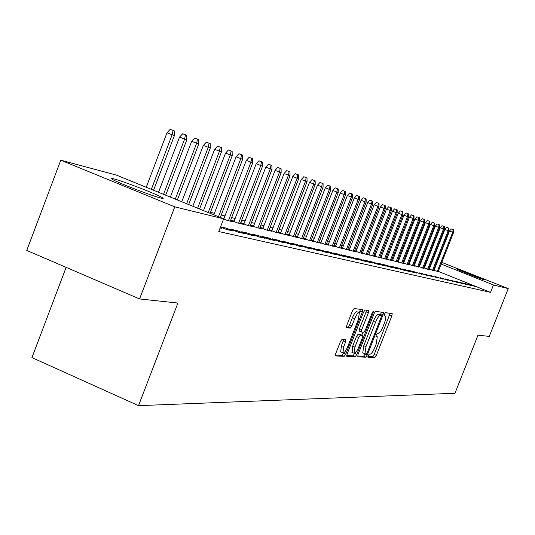 <?xml version="1.0" encoding="UTF-8"?>
<svg xmlns="http://www.w3.org/2000/svg" width="535" height="535" viewBox="0 0 535 535"><rect width="100%" height="100%" fill="white"/><g stroke="black" fill="none" stroke-linecap="round" stroke-linejoin="round"><path stroke-width="0.8" d="M368.107 355.688L367.96 357.266L374.854 357.534L376.359 355.367L391.874 315.844L392.195 313.597L385.447 312.674L384.391 314.185L384.163 315.777L385.367 316.031C386.096 317.028 385.755 319.442 384.337 323.267L383.033 326.597C381.221 330.884 379.609 333.185 378.191 333.506L377.309 333.432L376.239 334.95L376.018 336.522L377.282 336.756L376.252 343.878L374.948 347.202C373.136 351.488 371.517 353.816 370.08 354.19L369.183 354.15L368.107 355.688M113.968 178.911C122.936 181.144 155.545 193.697 161.837 197.341C163.937 198.518 163.636 198.766 160.928 198.097C152.809 196.211 119.546 183.451 112.912 179.686C110.524 178.376 110.879 178.115 113.968 178.911M456.85 268.878C459.859 269.573 483.754 278.996 484.402 279.738L484.095 279.758C481.373 279.183 457.117 269.627 456.495 268.884L456.85 268.878M342.099 339.27L340.427 341.591L335.739 353.582L335.425 355.929L344.226 356.323L345.857 354.03L362.282 312.052L362.596 309.665L354.123 308.508L352.471 310.795L346.794 325.307L346.479 327.708L350.264 328.102L351.91 325.815L354.692 318.686C356.544 314.406 358.089 312.427 359.326 312.748L358.49 319.121L347.656 346.807C345.764 351.174 344.192 353.174 342.935 352.819L343.784 346.58L345.603 341.939L345.918 339.585L342.099 339.27M223.65 218.828L174.778 206.844L60.769 160.186L116.503 175.139L223.65 218.828L218.761 231.541L490.535 292.351L493.464 284.968L441.154 264.056M441.803 262.404L508.25 288.592L489.284 336.395L477.989 335.184L454.964 393.279L138.518 405.65L177.894 303.051L139.575 298.945L174.778 206.844M508.25 288.592L493.464 284.968M358.002 354.565L357.801 356.865L365.759 357.179L367.298 354.972L383.087 314.72L383.408 312.433L375.623 311.37L374.065 313.563L358.002 354.565M346.7 355.561L352.993 355.815L355.22 356.758L346.914 356.43M366.535 310.16L366.094 311.898L368.347 312.828L368.662 310.474L365.104 309.966L363.499 312.206L347.108 354.083L346.794 356.377M368.347 312.828L361.754 329.667L361.433 331.988L363.84 332.235L365.418 330.008L372.233 312.607L373.39 311.089L373.169 312.728L356.798 354.511L355.22 356.758M66.126 267.366L31.946 357.607L138.518 405.65M220.126 228.004L221.871 228.405L220.233 227.729M244.254 233.541L237.393 230.739L230.779 229.207L237.7 232.036L244.254 233.541M265.139 238.342L258.485 235.621L252.306 234.19L259.027 236.931L265.139 238.342M284.68 242.83L278.213 240.188L272.429 238.851L278.949 241.512L284.68 242.83M223.938 218.568L221.644 218.006M223.61 218.942L227.201 220.407L233.367 221.911L230.445 220.721M302.991 247.03L296.704 244.475L291.281 243.218L297.62 245.799L302.991 247.03M244.067 223.516L241.091 222.781L247.31 225.315L253.102 226.726L250.326 225.603M320.191 250.982L314.072 248.494L308.976 247.317L315.142 249.825L320.191 250.982M262.973 228.157L260.15 227.462L266.203 229.923L271.646 231.254L269.011 230.184M336.381 254.7L330.423 252.286L325.621 251.169L331.626 253.61L336.381 254.7M280.775 232.531L278.126 231.882L283.978 234.263L289.107 235.514L286.599 234.497M351.635 258.204L345.837 255.85L341.303 254.807L347.155 257.174L351.635 258.204M297.56 236.651L295.2 236.075M295.186 236.102L300.737 238.356L305.579 239.533L303.185 238.563M366.047 261.515L360.389 259.228L356.109 258.231L361.807 260.538L366.047 261.515M313.41 240.549L311.31 240.034M311.296 240.081L316.56 242.215L321.14 243.331L318.853 242.402M379.676 264.644L374.159 262.411L370.106 261.475L375.664 263.722L379.676 264.644M328.41 244.234L326.544 243.773M326.524 243.84L331.533 245.866L335.866 246.923L333.673 246.04M392.583 267.607L387.2 265.434L383.361 264.544L388.784 266.738L392.583 267.607M342.621 247.725L340.969 247.317M340.942 247.397L345.71 249.33L349.816 250.333L347.717 249.484M404.834 270.422L399.578 268.302L395.933 267.453L401.223 269.593L404.834 270.422M356.103 251.035L354.651 250.674M354.611 250.775L359.159 252.607L363.058 253.563L361.045 252.747M416.464 273.091L411.328 271.024L407.864 270.222L413.04 272.308L416.464 273.091M368.909 254.178L367.639 253.871M367.592 253.978L371.932 255.73L375.644 256.633L373.711 255.85M427.532 275.632L419.213 272.85L427.532 275.632M381.094 257.174L379.984 256.9M379.937 257.021L384.09 258.693L387.621 259.555L385.762 258.806M438.065 278.053L430.013 275.351L438.065 278.053M392.697 260.023L391.74 259.789M391.687 259.916L395.659 261.515L399.023 262.337L397.237 261.615M448.109 280.36L440.312 277.732L448.109 280.36M403.764 262.745L402.942 262.538M402.888 262.678L406.694 264.21L409.904 264.992L408.178 264.297M457.699 282.567L450.136 280.012L457.699 282.567M414.331 265.34L413.629 265.166M413.575 265.313L418.624 266.858M466.861 284.667L459.518 282.186L466.861 284.667M424.429 267.814L423.84 267.674M423.78 267.828L428.609 269.306M475.622 286.68L468.493 284.266L475.622 286.68M434.086 270.188L433.604 270.075M433.544 270.228L438.165 271.646M490.535 292.351L438.272 271.372M434.253 269.76L433.798 269.58M429.725 267.948L429.224 267.747M425.104 266.089L424.549 265.868M420.156 264.751L419.514 264.591M415.06 263.481L414.364 263.3M409.85 262.177L409.088 261.983M404.513 260.839L403.691 260.632M399.05 259.475L398.16 259.254M393.466 258.077L392.503 257.837M387.741 256.646L386.705 256.385M381.876 255.175L380.766 254.901M375.864 253.677L374.681 253.376M369.705 252.132L368.434 251.818M363.392 250.554L362.034 250.213M356.919 248.935L355.467 248.574M350.278 247.27L348.733 246.889M343.457 245.565L341.811 245.157M336.455 243.82L334.709 243.378M329.266 242.021L327.413 241.552M321.883 240.175L319.91 239.68M314.292 238.276L312.199 237.747M306.488 236.323L304.268 235.768M298.463 234.317L296.109 233.728M290.204 232.25L287.71 231.622M281.704 230.124L279.063 229.462M272.95 227.93L270.148 227.235M263.929 225.676L260.966 224.934M254.633 223.349L251.497 222.567M245.05 220.955L241.733 220.126M235.159 218.481L231.648 217.605M224.954 215.926L221.236 214.996M214.408 213.291L210.482 212.308M429.304 269.018L428.776 268.884M428.716 269.038L433.437 270.489M471.288 285.683L464.059 283.236L471.288 285.683M419.433 266.59L418.791 266.437M418.738 266.584L423.673 268.095M462.334 283.63L454.884 281.109L462.334 283.63M409.108 264.056L408.345 263.869M408.292 264.009L412.017 265.507L415.153 266.276L413.461 265.594M452.964 281.477L445.281 278.889L452.964 281.477M398.301 261.401L397.405 261.18M397.351 261.314L401.243 262.879L404.527 263.681L402.768 262.973M443.147 279.223L435.222 276.555L443.147 279.223M386.965 258.619L385.936 258.365M385.882 258.485L389.941 260.124L393.392 260.96L391.566 260.231M432.862 276.862L424.676 274.114L432.862 276.862M375.075 255.697L373.885 255.402M373.845 255.516L378.084 257.228L381.702 258.111L379.81 257.348M422.068 274.381L413.608 271.553L422.068 274.381M362.583 252.627L361.225 252.293M361.185 252.393L365.626 254.185L369.431 255.115L367.458 254.319M410.719 271.773L405.523 269.68L401.972 268.858L407.209 270.964L410.719 271.773M349.449 249.397L347.897 249.022M347.864 249.109L352.518 250.989L356.524 251.965L354.471 251.136M398.789 269.031L393.472 266.885L389.727 266.022L395.084 268.182L398.789 269.031M335.605 246L333.853 245.572M333.827 245.645L338.715 247.618L342.935 248.648L340.788 247.785M386.216 266.149L380.766 263.942L376.827 263.033L382.311 265.253L386.216 266.149M321.013 242.415L319.034 241.927M319.014 241.987L324.15 244.067L328.604 245.15L326.363 244.248M372.955 263.1L367.371 260.839L363.205 259.876L368.836 262.157L372.955 263.1M305.592 238.63L303.372 238.082M303.352 238.122L308.762 240.309L313.47 241.459L311.129 240.509M358.945 259.883L353.214 257.562L348.813 256.546L354.585 258.88L358.945 259.883M289.288 234.624L286.787 234.009M286.78 234.022L292.478 236.336L297.46 237.553L295.012 236.557M344.119 256.479L338.24 254.092L333.579 253.015L339.504 255.416L344.119 256.479M272.007 230.378L269.245 229.702L275.224 232.13L280.507 233.414L277.933 232.371M328.403 252.868L322.371 250.42L317.422 249.27L323.508 251.744L328.403 252.868M253.664 225.87L250.768 225.161L256.9 227.656L262.518 229.027L259.816 227.93M311.724 249.036L305.525 246.515L300.262 245.297L306.515 247.845L311.724 249.036M234.163 221.082L231.107 220.333L237.413 222.901L243.392 224.359L240.543 223.202M293.983 244.963L287.603 242.368L282.005 241.071L288.439 243.692L293.983 244.963M275.07 240.623L268.51 237.941L262.531 236.557L269.152 239.259L275.07 240.623M254.874 235.982L248.113 233.22L241.726 231.742L248.548 234.531L254.874 235.982M220.507 227.014L226.472 229.462L233.26 231.02L226.292 228.164L220.574 226.84M139.575 298.945L26.75 250.434L60.769 160.186M427.425 258.552L428.007 258.706M432.327 259.863L432.848 260.003M437.115 261.147L437.59 261.281M437.128 262.444L436.674 262.264M432.601 260.639L432.099 260.431M427.973 258.786L427.425 258.565M471.108 284.867L470.96 285.249M466.727 283.851L466.573 284.245M462.253 282.814L462.093 283.216M457.679 281.758L457.512 282.166M452.998 280.674L452.831 281.096M448.21 279.564L448.036 279.992M443.308 278.427L443.134 278.869M438.292 277.264L438.111 277.718M433.156 276.08L432.976 276.541M427.893 274.856L427.712 275.338M422.51 273.612L422.316 274.101M416.986 272.335L416.792 272.83M411.328 271.024L411.127 271.533M405.523 269.68L405.323 270.208M399.578 268.302L399.364 268.844M393.472 266.885L393.252 267.44M387.2 265.434L386.979 266.009M380.766 263.942L380.539 264.531M374.159 262.411L373.925 263.019M367.371 260.839L367.124 261.461M360.389 259.228L360.142 259.863M353.214 257.562L352.96 258.224M345.837 255.85L345.57 256.532M338.24 254.092L337.966 254.794M330.423 252.286L330.142 253.008M322.371 250.42L322.083 251.162M314.072 248.494L313.777 249.27M305.525 246.515L305.217 247.31M296.704 244.475L296.383 245.297M287.603 242.368L287.275 243.218M278.213 240.188L277.872 241.071M268.51 237.941L268.155 238.851M258.485 235.621L258.117 236.564M248.113 233.22L247.738 234.196M237.393 230.739L236.998 231.749M226.292 228.164L225.884 229.221M367.873 356.43L372.708 356.631L374.206 354.464L390.149 313.303M380.412 315.041L381.328 312.126M357.594 356.009L363.573 356.257L365.158 353.949M366.254 354.016L367.338 352.471L381.214 317.074L381.442 315.469L380.445 315.329C379.014 315.603 377.376 317.924 375.53 322.291L365.973 346.66L364.944 353.822L366.254 354.016M379.241 314.56L381.381 315.443M363.091 353.046L362.75 352.899L363.773 345.73L373.316 321.374C375.169 317.008 376.807 314.687 378.245 314.413L379.181 314.533M366.094 311.898L359.507 328.724L359.192 331.045L361.439 331.988L359.192 331.045M362.964 332.155L361.807 335.117M354.685 353.301L356.798 354.511M354.919 347.115L354.07 353.22C355.273 353.541 356.791 351.582 358.631 347.329L362.369 337.786L362.69 335.485L360.282 335.251L358.684 337.498L354.919 347.115L352.679 346.165L352.144 352.404M360.45 334.549L362.583 335.438M352.679 346.165L356.437 336.555L358.035 334.308L360.349 334.502M352.993 355.815L354.578 353.568M340.996 351.997L340.655 351.849L341.497 345.617L343.737 339.384M359.032 312.621L357.039 311.798C355.795 311.477 354.25 313.457 352.398 317.736L354.692 318.686M346.352 326.985L347.971 327.139L349.616 324.859L352.398 317.736M359.353 312.768L360.45 309.35M335.325 355.093L341.952 355.36L343.664 352.873M453.586 229.849L451.333 228.987L453.586 229.849L453.533 232.598L449.487 231.046L433.992 270.409M453.132 229.689L452.724 232.317L437.235 271.66M453.533 232.598L438.078 271.867M449.487 231.046L451.333 228.987M449.019 228.231L446.745 227.355L449.019 228.231L448.972 231.013L444.873 229.441L429.217 269.245M448.557 228.071L448.143 230.725L432.487 270.503M448.972 231.013L433.35 270.717M444.873 229.441L446.745 227.355M444.351 226.579L442.05 225.696L444.351 226.579L444.311 229.395L440.158 227.803L424.335 268.048M443.883 226.412L443.462 229.1L427.639 269.319M444.311 229.395L428.522 269.533M440.158 227.803L442.05 225.696M439.583 224.894L437.249 223.991L439.583 224.894L439.543 227.736L435.336 226.124L419.34 266.825M439.101 224.72L438.673 227.435L422.683 268.109M439.543 227.736L423.58 268.329M435.336 226.124L437.249 223.991M434.708 223.162L432.34 222.252L434.708 223.162L434.661 226.044L430.401 224.406L414.237 265.581M434.213 222.988L433.771 225.73L417.614 266.871M434.661 226.044L418.531 267.099M430.401 224.406L432.34 222.252M429.712 221.396L427.318 220.474L429.712 221.396L429.672 224.305L425.358 222.654L409.014 264.297M429.21 221.216L428.762 223.991L412.425 265.607M429.672 224.305L413.368 265.835M425.358 222.654L427.318 220.474M424.609 219.584L422.175 218.654L424.609 219.584L424.569 222.533L420.196 220.855L403.671 262.993M424.088 219.403L423.64 222.206L407.115 264.31M424.569 222.533L408.078 264.551M420.196 220.855L422.175 218.654M419.38 217.738L416.919 216.789L419.38 217.738L419.346 220.714L414.913 219.016L398.201 261.655M418.851 217.544L418.39 220.387L401.685 262.986M419.346 220.714L402.674 263.227M414.913 219.016L416.919 216.789M414.03 215.839L411.535 214.883L414.03 215.839L413.996 218.855L409.502 217.136L392.596 260.284M413.488 215.645L413.02 218.521L396.121 261.628M413.996 218.855L397.13 261.876M409.502 217.136L411.535 214.883M408.546 213.9L406.018 212.923L408.546 213.9L408.519 216.956L403.958 215.204L386.865 258.88M407.991 213.699L407.516 216.608L390.43 260.237M408.519 216.956L391.459 260.491M403.958 215.204L406.018 212.923M402.935 211.913L400.367 210.924L402.935 211.913L402.902 215.003L398.287 213.231L380.987 257.442M402.367 211.706L401.879 214.649L384.591 258.813M402.902 215.003L385.655 259.074M398.287 213.231L400.367 210.924M397.184 209.874L394.583 208.871L397.184 209.874L397.157 213.004L392.469 211.211L374.968 255.971M396.602 209.666L396.107 212.642L378.613 257.355M397.157 213.004L379.703 257.623M392.469 211.211L394.583 208.871M391.286 207.787L388.644 206.771L391.286 207.787L391.259 210.957L386.504 209.132L368.796 254.459M390.69 207.573L390.182 210.583L372.487 255.864M391.259 210.957L373.604 256.131M386.504 209.132L388.644 206.771M385.24 205.641L382.565 204.611L385.24 205.641L385.22 208.857L380.392 207.005L362.476 252.915M384.632 205.427L384.117 208.469L366.207 254.326M385.22 208.857L367.344 254.607M380.392 207.005L382.565 204.611M379.041 203.447L376.326 202.404L379.041 203.447L379.021 206.704L374.125 204.825L355.982 251.33M378.412 203.226L377.891 206.309L359.761 252.754M379.021 206.704L360.931 253.042M374.125 204.825L376.326 202.404M372.681 201.193L369.919 200.137L372.681 201.193L372.661 204.49L367.692 202.591L349.328 249.698M372.039 200.966L371.504 204.089L353.154 251.142M372.661 204.49L354.351 251.437M367.692 202.591L369.919 200.137M366.154 198.88L363.352 197.803L366.154 198.88L366.141 202.223L361.092 200.291L342.5 248.033M365.492 198.645L364.944 201.809L346.366 249.491M366.141 202.223L347.603 249.791M361.092 200.291L363.352 197.803M359.453 196.505L356.604 195.415L359.453 196.505L359.44 199.896L354.317 197.937L335.485 246.314M358.771 196.265L358.216 199.468L339.397 247.785M359.44 199.896L340.668 248.1M354.317 197.937L356.604 195.415M352.572 194.071L349.676 192.961L352.572 194.071L352.558 197.509L347.355 195.516L328.283 244.555M351.869 193.824L351.301 197.067L332.248 246.04M352.558 197.509L333.546 246.361M347.355 195.516L349.676 192.961M345.496 191.563L342.56 190.44L345.496 191.563L345.49 195.048L340.207 193.028L320.886 242.743M344.781 191.309L344.199 194.6L324.899 244.248M345.49 195.048L326.236 244.575M340.207 193.028L342.56 190.44M338.234 188.989L335.244 187.845L338.234 188.989L338.227 192.526L332.857 190.467L313.283 240.884M337.491 188.728L336.903 192.065L317.342 242.409M338.227 192.526L318.72 242.743M332.857 190.467L335.244 187.845M330.757 186.347L327.728 185.177L330.757 186.347L330.757 189.932L325.293 187.838L305.458 238.971M330.001 186.073L329.393 189.457L309.578 240.509M330.757 189.932L310.995 240.857M325.293 187.838L327.728 185.177M323.073 183.625L319.99 182.442L323.073 183.625L323.08 187.257L317.522 185.137L297.42 237.005M322.291 183.345L321.675 186.768L301.593 238.563M323.08 187.257L303.044 238.918M317.522 185.137L319.99 182.442M315.168 180.823L312.025 179.62L315.168 180.823L315.175 184.515L309.524 182.355L289.147 234.985M314.359 180.536L313.731 184.007L293.374 236.557M315.175 184.515L294.872 236.925M309.524 182.355L312.025 179.62M307.023 177.934L303.833 176.71L307.023 177.934L307.043 181.686L301.292 179.486L280.628 232.906M306.201 177.647L305.552 181.164L284.914 234.49M307.043 181.686L286.452 234.865M301.292 179.486L303.833 176.71M298.644 174.965L295.394 173.721L298.644 174.965L298.664 178.77L292.812 176.537L271.86 230.759M297.788 174.664L297.126 178.242L276.2 232.364M298.664 178.77L277.785 232.752M292.812 176.537L295.394 173.721M290.003 171.909L286.7 170.638L290.003 171.909L290.03 175.774L284.072 173.5L262.819 228.552M289.127 171.601L288.452 175.226L267.226 230.177M290.03 175.774L268.858 230.572M284.072 173.5L286.7 170.638M281.102 168.759L277.739 167.468L281.102 168.759L281.136 172.678L275.07 170.364L253.51 226.278M280.2 168.438L279.504 172.116L257.97 227.917M281.136 172.678L259.656 228.331M275.07 170.364L277.739 167.468M271.92 165.502L268.49 164.191L271.92 165.502L271.961 169.495L265.781 167.134L243.906 223.931M270.991 165.175L270.275 168.906L248.434 225.589M271.961 169.495L250.173 226.011M265.781 167.134L268.49 164.191M262.451 162.152L258.96 160.808L262.451 162.152L262.491 166.204L256.198 163.797L233.996 221.51M261.488 161.811L260.759 165.596L238.59 223.189M262.491 166.204L240.382 223.623M256.198 163.797L258.96 160.808M252.674 158.688L249.116 157.323L252.674 158.688L252.721 162.807L246.307 160.36L223.77 219.009M251.684 158.333L250.928 162.185L228.425 220.708M252.721 162.807L230.277 221.162M246.307 160.36L249.116 157.323M242.582 155.11L238.944 153.719L242.582 155.11L242.636 159.303L236.095 156.802L213.826 214.816M241.552 154.749L240.783 158.654L218.481 216.715M242.636 159.303L220.293 217.457M236.095 156.802L238.944 153.719M232.143 151.412L228.438 149.994L232.143 151.412L232.21 155.678L225.536 153.13L203.501 210.609M231.087 151.037L230.297 155.01L208.229 212.535M232.21 155.678L210.101 213.298M225.536 153.13L228.438 149.994M221.363 147.593L217.578 146.149L221.363 147.593L221.43 151.933L214.622 149.332L192.827 206.256M220.26 147.205L219.45 151.244L197.622 208.215M221.43 151.933L199.562 209.004M214.622 149.332L217.578 146.149M210.201 143.641L206.343 142.163L210.201 143.641L210.282 148.055L203.333 145.406L181.786 201.755M209.065 143.24L208.235 147.346L186.655 203.741M210.282 148.055L188.654 204.557M203.333 145.406L206.343 142.163M198.652 139.548L194.713 138.043L198.652 139.548L198.739 144.042L191.644 141.34L170.351 197.094M197.475 139.133L196.619 143.306L175.299 199.107M198.739 144.042L177.373 199.956M191.644 141.34L194.713 138.043M186.695 135.315L182.669 133.777L186.695 135.315L186.789 139.889L179.539 137.127L158.514 192.266M185.471 134.88L184.595 139.127L163.536 194.312M162.286 197.596L161.998 198.345M186.789 139.889L165.683 195.188M179.539 137.127L182.669 133.777M174.296 130.921L170.183 129.35L174.296 130.921L174.403 135.589L166.994 132.767L146.242 187.263M173.032 130.473L172.13 134.793L151.345 189.343M174.403 135.589L153.572 190.253M166.994 132.767L170.183 129.35M375.931 336.187L376.974 336.622M384.077 315.489L385.1 315.911M389.714 314.954L391.874 315.844M374.206 354.464L376.359 355.367M372.708 356.631L374.854 357.534M380.893 313.811L383.087 314.72M365.117 354.05L367.298 354.972M363.573 356.257L365.759 357.179M378.245 314.413L380.445 315.329M373.316 321.374L375.53 322.291M363.773 345.73L365.973 346.66M359.507 328.724L361.754 329.667M372.327 312.38L373.169 312.728M358.035 334.308L360.282 335.251M356.437 336.555L358.684 337.498M343.31 340.976L345.603 341.939M341.497 345.617L343.784 346.58M349.616 324.859L351.91 325.815M347.971 327.139L350.264 328.102M360.002 311.109L362.282 312.052M343.59 353.067L345.857 354.03M341.952 355.36L344.226 356.323M362.75 352.899L364.944 353.822M351.829 352.277L354.07 353.22M340.655 351.849L342.935 352.819"/></g></svg>
